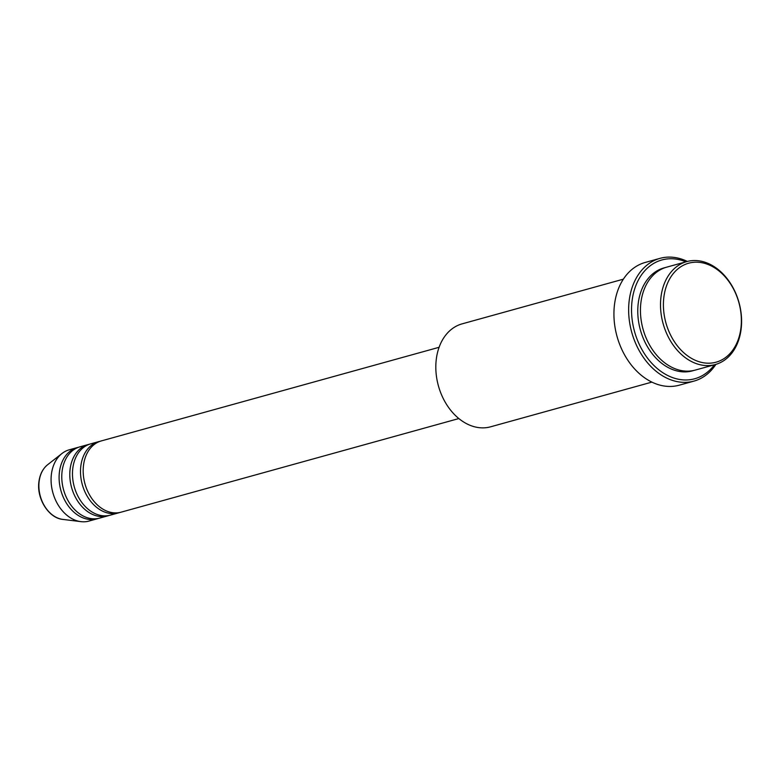 <?xml version="1.0" encoding="UTF-8"?>
<svg xmlns="http://www.w3.org/2000/svg" width="780" height="780" viewBox="0 0 780 780"><rect width="100%" height="100%" fill="white"/><g stroke="black" fill="none" stroke-linecap="round" stroke-linejoin="round"><path stroke-width="1.17" d="M439.101 347.295L101.361 440.905A36.982 27.261 74.5 0 0 83.577 464.782A36.982 27.261 74.5 0 0 93.346 500.565A36.982 27.261 74.5 0 0 121.114 512.167L458.854 418.558M100.035 441.314A36.982 27.261 74.5 0 0 98.68 441.646A36.982 27.261 74.5 0 0 80.906 465.523A36.982 27.261 74.5 0 0 90.675 501.306A36.982 27.261 74.5 0 0 118.433 512.908A36.982 27.261 74.5 0 0 119.759 512.489M98.68 441.646L90.656 443.869A36.982 27.261 74.5 0 0 72.881 467.747A36.982 27.261 74.5 0 0 82.641 503.529A36.982 27.261 74.5 0 0 110.409 515.132L118.433 512.908M89.339 444.278A36.982 27.261 74.5 0 0 87.984 444.61A36.982 27.261 74.5 0 0 70.2 468.488A36.982 27.261 74.5 0 0 79.969 504.27A36.982 27.261 74.5 0 0 107.737 515.873A36.982 27.261 74.5 0 0 109.063 515.463M87.984 444.61L79.96 446.833A36.982 27.261 74.5 0 0 62.176 470.71A36.982 27.261 74.5 0 0 71.945 506.493A36.982 27.261 74.5 0 0 99.713 518.096L107.737 515.873M78.634 447.252A36.982 27.261 74.5 0 0 77.288 447.574A36.982 27.261 74.5 0 0 59.504 471.452A36.982 27.261 74.5 0 0 69.274 507.234A36.982 27.261 74.5 0 0 97.042 518.837A36.982 27.261 74.5 0 0 98.358 518.427M740.805 329.014A51.353 37.869 74.5 0 0 709.02 264.888A51.353 37.869 74.5 0 0 663.975 296.371A51.353 37.869 74.5 0 0 695.75 360.497A51.353 37.869 74.5 0 0 740.805 329.014M661.099 296.088A53.41 39.38 -105.5 0 1 686.78 261.593A53.41 39.38 -105.5 0 1 726.892 278.353A53.41 39.38 -105.5 0 1 741 330.037A53.41 39.38 -105.5 0 1 715.318 364.533A53.41 39.38 -105.5 0 1 675.207 347.773A53.41 39.38 -105.5 0 1 661.099 296.088M623.356 279.172L462.091 323.866A53.41 39.38 74.5 0 0 436.41 358.361A53.41 39.38 74.5 0 0 450.518 410.046A53.41 39.38 74.5 0 0 490.62 426.806L651.885 382.112M685.893 261.836A61.63 45.435 74.5 0 0 632.219 299.773A61.63 45.435 74.5 0 0 658.817 369.798A61.63 45.435 74.5 0 0 714.422 364.777M715.884 364.367A63.687 46.956 -105.5 0 1 693.986 381.098A63.687 46.956 -105.5 0 1 646.162 361.111A63.687 46.956 -105.5 0 1 629.343 299.491A63.687 46.956 -105.5 0 1 659.968 258.365A63.687 46.956 -105.5 0 1 687.356 261.436M686.78 261.593L666.725 267.15A53.41 39.38 74.5 0 0 641.033 301.645A53.41 39.38 74.5 0 0 655.151 353.33A53.41 39.38 74.5 0 0 695.253 370.09L715.318 364.533M659.968 258.365L645.255 262.441A63.687 46.956 74.5 0 0 614.63 303.576A63.687 46.956 74.5 0 0 631.449 365.196A63.687 46.956 74.5 0 0 679.273 385.183L693.986 381.098M77.288 447.574L69.264 449.797A36.982 27.261 74.5 0 0 62.01 453.482A36.982 27.261 74.5 0 0 51.48 473.674A36.982 27.261 74.5 0 0 80.896 521.635A36.982 27.261 74.5 0 0 89.017 521.069L97.042 518.837M62.819 519.402C48.477 518.173 36.202 498.059 39 481.162C40.053 474.026 42.939 468.536 47.658 464.704A29.679 21.879 74.5 0 0 39.205 480.909A29.679 21.879 74.5 0 0 62.819 519.402L80.896 521.635M693.908 370.432A53.41 39.38 -105.5 0 1 653.026 354.764A53.41 39.38 -105.5 0 1 638.362 302.386A53.41 39.38 -105.5 0 1 665.389 267.55M47.658 464.704L62.01 453.482"/></g></svg>

